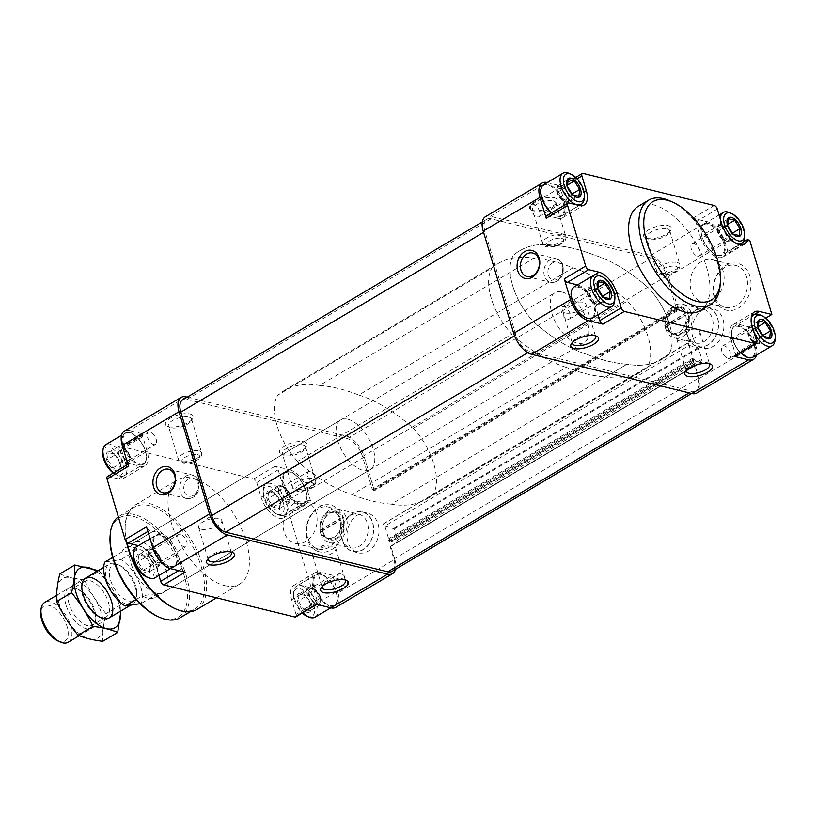 <?xml version="1.0" encoding="UTF-8"?>
<svg xmlns="http://www.w3.org/2000/svg" width="816" height="816" viewBox="0 0 816 816"><rect width="100%" height="100%" fill="white"/><g stroke="black" fill="none" stroke-linecap="round" stroke-linejoin="round"><path stroke-width="0.61" stroke-dasharray="4.08 3.06" d="M384.866 526.065A1.448 0.734 -120.7 0 1 383.704 524.861A1.448 0.734 -120.7 0 1 383.744 523.546A1.448 0.734 -120.7 0 1 384.101 523.505L389.66 542.161L388.702 540.886A1.448 0.734 -120.7 0 1 388.324 538.897A1.448 0.734 -120.7 0 1 388.681 538.866A1.448 0.734 -120.7 0 1 389.426 539.386L391.578 541.926L396.209 543.058L397.739 539.876L394.454 528.88L384.866 526.065L689.051 345.443L693.845 361.539L389.66 542.161M696.813 393.016A20.216 10.231 -120.7 0 0 698.955 378.675L694.987 365.384L390.813 546.006L394.771 559.297L338.008 592.997A20.216 10.231 -120.7 0 1 335.855 607.339M394.771 559.297A20.216 10.231 -120.7 0 1 395.505 569.303M124.399 431.083A20.216 10.231 -120.7 0 1 129.387 430.573L143.993 434.143L122.573 446.862L253.684 478.941A3.468 1.754 -120.7 0 1 256.744 482.531L261.12 497.23A20.216 10.231 -120.7 0 0 283.917 517.67A20.216 10.231 -120.7 0 0 286.855 513.131L289.15 513.692L311.284 587.948L298.819 584.899A20.216 10.231 -120.7 0 0 293.831 585.409A20.216 10.231 -120.7 0 0 291.679 599.75L296.065 614.448A3.468 1.754 -120.7 0 1 295.698 616.906M190.036 413.977A14.443 5.539 -16.6 0 1 192.576 418.792A14.443 5.539 -16.6 0 1 180.907 425.646A14.443 5.539 -16.6 0 1 167.392 426.299A14.443 5.539 -16.6 0 1 171.258 417.68A14.443 5.539 -16.6 0 1 190.036 413.977M304.042 441.874A14.443 5.539 -16.6 0 1 306.581 446.689A14.443 5.539 -16.6 0 1 294.923 453.543A14.443 5.539 -16.6 0 1 281.398 454.196A14.443 5.539 -16.6 0 1 285.263 445.577A14.443 5.539 -16.6 0 1 304.042 441.874M187.241 397.127L346.484 436.091L289.721 469.802L275.114 466.222A3.468 1.754 -120.7 0 1 278.164 469.812L282.54 484.51L261.12 497.23M289.721 469.802A20.216 10.231 -120.7 0 1 307.52 490.742L310.57 500.973L289.15 513.692M346.484 436.091A20.216 10.231 -120.7 0 1 364.293 457.042L374.35 490.783L372.259 489.325L362.508 456.603A17.33 8.772 -120.7 0 0 347.249 438.651L186.915 399.422A17.33 8.772 -120.7 0 0 182.641 399.86M692.774 337.212A20.359 15.728 103.7 0 1 696.344 316.098A20.359 15.728 103.7 0 1 712.715 308.468A20.359 15.728 103.7 0 1 723.16 331.99A20.359 15.728 103.7 0 1 703.035 348.024A20.359 15.728 103.7 0 1 692.774 337.212M347.891 541.997A20.359 15.728 103.7 0 1 351.461 520.883A20.359 15.728 103.7 0 1 367.832 513.254A20.359 15.728 103.7 0 1 378.267 536.775A20.359 15.728 103.7 0 1 358.153 552.809A20.359 15.728 103.7 0 1 347.891 541.997M714.235 297.391A24.062 18.595 103.7 0 1 735.502 263.058A24.062 18.595 103.7 0 1 746.497 299.941A24.062 18.595 103.7 0 1 714.235 297.391M307.224 539.06A24.062 18.595 103.7 0 1 328.491 504.727A24.062 18.595 103.7 0 1 339.497 541.61A24.062 18.595 103.7 0 1 307.224 539.06M698.955 378.675L755.718 344.974L750.424 327.206L765.704 318.128M338.008 592.997L332.714 575.229L311.284 587.948M485.347 216.76A20.216 10.231 -120.7 0 1 490.334 216.25L650.668 255.479A20.216 10.231 -120.7 0 1 668.467 276.42L678.535 310.172L374.35 490.783M700.261 236.487A20.216 10.231 -120.7 0 0 723.058 256.918A20.216 10.231 -120.7 0 0 725.985 252.379L728.29 252.94L725.24 242.719A20.216 10.231 -120.7 0 0 707.431 221.768L692.825 218.198A3.468 1.754 -120.7 0 1 695.875 221.789L700.261 236.487L721.681 223.768M728.29 252.94L749.71 240.22M688.286 342.893L689.051 345.443A1.448 0.734 -120.7 0 1 687.888 344.25A1.448 0.734 -120.7 0 1 687.929 342.924A1.448 0.734 -120.7 0 1 688.286 342.893L384.101 523.505M224.716 585.613A60.659 30.692 59.3 0 0 239.68 584.083A60.659 30.692 59.3 0 0 235.1 516.253A60.659 30.692 59.3 0 0 177.745 479.767A60.659 30.692 59.3 0 0 175.94 535.276A60.659 30.692 59.3 0 0 224.716 585.613M158.926 575.443L156.295 566.62A20.216 10.231 -120.7 0 0 138.496 545.669L138.394 545.649M107.416 476.513A3.468 1.754 -120.7 0 1 108.263 476.422L118.595 478.951A20.216 10.231 -120.7 0 0 123.583 478.441A20.216 10.231 -120.7 0 0 125.735 464.11L121.349 449.412A3.468 1.754 -120.7 0 1 121.717 446.954A3.468 1.754 -120.7 0 1 122.573 446.862M390.813 546.006L390.221 546.802L393.883 559.072A17.33 8.772 -120.7 0 1 392.037 571.363M185.15 572.189A3.468 1.754 -120.7 0 1 182.101 568.599L177.715 553.901L156.295 566.62M146.523 526.84A3.468 1.754 -120.7 0 0 149.583 530.431L159.916 532.95A20.216 10.231 -120.7 0 1 177.715 553.901M169.82 566.192A17.473 8.843 59.3 0 0 172.237 545.272A17.473 8.843 59.3 0 0 153.571 540.702A17.473 8.843 59.3 0 0 169.82 566.192M128.469 466.252A3.468 1.754 -120.7 0 1 128.836 463.794A3.468 1.754 -120.7 0 1 129.693 463.702L140.026 466.232L118.595 478.951M143.993 434.143A3.468 1.754 -120.7 0 0 143.147 434.234A3.468 1.754 -120.7 0 0 142.78 436.693L147.155 451.391A20.216 10.231 -120.7 0 1 145.013 465.722A20.216 10.231 -120.7 0 1 140.026 466.232M139.332 463.937A17.473 8.843 59.3 0 0 141.749 443.017A17.473 8.843 59.3 0 0 123.083 438.447A17.473 8.843 59.3 0 0 139.332 463.937M282.54 484.51A20.216 10.231 -120.7 0 0 305.337 504.951A20.216 10.231 -120.7 0 0 308.275 500.412L286.855 513.131M308.275 500.412L310.57 500.973M299.666 503.156A17.473 8.843 59.3 0 0 302.083 482.246A17.473 8.843 59.3 0 0 283.417 477.676A17.473 8.843 59.3 0 0 299.666 503.156M330.143 605.411A17.473 8.843 59.3 0 0 332.561 584.501A17.473 8.843 59.3 0 0 313.895 579.931A17.473 8.843 59.3 0 0 330.143 605.411M332.714 575.229L320.239 572.179A20.216 10.231 -120.7 0 0 315.251 572.689A20.216 10.231 -120.7 0 0 313.099 587.03L317.485 601.729A3.468 1.754 -120.7 0 1 317.118 604.187A3.468 1.754 -120.7 0 1 316.261 604.268M694.987 365.384L694.406 366.19L698.068 378.461A17.33 8.772 -120.7 0 1 696.221 390.742A17.33 8.772 -120.7 0 1 691.948 391.18L529.839 351.523A15.881 8.038 -120.7 0 1 515.855 335.06L484.99 231.53A17.33 8.772 -120.7 0 1 486.826 219.239A17.33 8.772 -120.7 0 1 491.099 218.8L651.433 258.029A17.33 8.772 -120.7 0 1 666.692 275.992L676.444 308.713L372.259 489.325M678.535 310.172L676.444 308.713M689.051 345.443L698.129 347.667L701.923 359.254L397.739 539.876M701.923 359.254L700.393 362.437L396.209 543.058M700.393 362.437L695.762 361.304L391.578 541.926M695.762 361.304L693.61 358.775L389.426 539.386M693.845 361.539L692.886 360.274A1.448 0.734 -120.7 0 1 692.509 358.285A1.448 0.734 -120.7 0 1 692.866 358.244A1.448 0.734 -120.7 0 1 693.61 358.775M755.718 344.974A20.216 10.231 -120.7 0 1 756.432 355.093M554.197 197.747A14.443 5.539 -16.6 0 1 556.736 202.562A14.443 5.539 -16.6 0 1 545.068 209.416A14.443 5.539 -16.6 0 1 531.553 210.069A14.443 5.539 -16.6 0 1 535.418 201.45A14.443 5.539 -16.6 0 1 554.197 197.747M668.212 225.644A14.443 5.539 -16.6 0 1 670.742 230.449A14.443 5.539 -16.6 0 1 659.083 237.313A14.443 5.539 -16.6 0 1 645.568 237.956A14.443 5.539 -16.6 0 1 649.424 229.347A14.443 5.539 -16.6 0 1 668.212 225.644M547.189 182.56L561.714 186.119L583.134 173.4M638.296 206.305A60.659 30.692 -120.7 0 1 653.259 204.775A60.659 30.692 -120.7 0 1 702.035 255.112A60.659 30.692 -120.7 0 1 700.24 310.61M598.067 314.701L595.435 305.867L614.581 294.494M577.524 284.896L577.626 284.927A20.216 10.231 -120.7 0 1 595.435 305.867M585.949 317.618A17.473 8.843 59.3 0 0 587.53 318.158A17.473 8.843 59.3 0 0 594.323 307.887A17.473 8.843 59.3 0 0 582.134 288.966A17.473 8.843 59.3 0 0 571.261 292.893M546.547 215.761A3.468 1.754 -120.7 0 1 547.403 215.679L557.736 218.198L579.156 205.479M561.714 186.119A3.468 1.754 -120.7 0 0 560.857 186.201A3.468 1.754 -120.7 0 0 560.49 188.659L564.876 203.357A20.216 10.231 -120.7 0 1 562.724 217.699A20.216 10.231 -120.7 0 1 557.736 218.198M551.453 212.854A17.473 8.843 59.3 0 0 557.053 215.903A17.473 8.843 59.3 0 0 563.836 205.632A17.473 8.843 59.3 0 0 551.657 186.711A17.473 8.843 59.3 0 0 540.773 190.638M725.985 252.379L743.09 242.23M717.376 255.133A17.473 8.843 59.3 0 0 719.794 234.212A17.473 8.843 59.3 0 0 701.128 229.653A17.473 8.843 59.3 0 0 717.376 255.133M746.273 356.847A17.473 8.843 59.3 0 0 747.864 357.388A17.473 8.843 59.3 0 0 752.107 339.701A17.473 8.843 59.3 0 0 733.227 327.808A17.473 8.843 59.3 0 0 740.53 352.767M750.424 327.206L737.96 324.156L754.474 314.344M734.839 356.153A3.468 1.754 -120.7 0 0 735.206 353.695L730.82 338.997A20.216 10.231 -120.7 0 1 732.962 324.666A20.216 10.231 -120.7 0 1 737.96 324.156M157.865 616.519A57.773 29.233 59.3 0 0 163.975 618.671A57.773 29.233 59.3 0 0 186.344 584.348A57.773 29.233 59.3 0 0 145.544 521.801A57.773 29.233 59.3 0 0 110.099 536.071M156.346 593.11A28.886 14.617 59.3 0 0 163.475 592.375A28.886 14.617 59.3 0 0 161.293 560.082A28.886 14.617 59.3 0 0 133.987 542.701A28.886 14.617 59.3 0 0 133.13 569.14A28.886 14.617 59.3 0 0 156.346 593.11M180.03 617.824A59.211 29.968 59.3 0 0 175.562 551.606A59.211 29.968 59.3 0 0 119.564 515.987A59.211 29.968 59.3 0 0 118.33 516.814M174.165 608.206A59.211 29.968 59.3 0 0 180.418 610.409A59.211 29.968 59.3 0 0 195.024 608.92A59.211 29.968 59.3 0 0 190.556 542.701A59.211 29.968 59.3 0 0 134.569 507.093A59.211 29.968 59.3 0 0 125.195 525.749A59.211 29.968 59.3 0 0 126.49 541.997M196.84 609.521A60.659 30.692 59.3 0 0 192.26 541.691A60.659 30.692 59.3 0 0 134.895 505.206A60.659 30.692 59.3 0 0 125.307 524.321A60.659 30.692 59.3 0 0 126.939 542.456M720.11 285.396A60.659 30.692 59.3 0 0 669.956 200.92M276.491 510A10.832 5.477 59.3 0 0 279.347 499.514A10.832 5.477 59.3 0 0 267.811 491.293A10.832 5.477 59.3 0 0 267.913 501.32A10.832 5.477 59.3 0 0 276.491 510M274.788 493.292L268.617 491.783L267.811 498.698L273.187 507.113L279.358 508.623L280.153 501.718L274.788 493.292L285.141 487.142L290.516 495.567L280.153 501.718M277.787 514.345A15.739 7.966 59.3 0 0 283.876 504.992A15.739 7.966 59.3 0 0 272.768 487.948A15.739 7.966 59.3 0 0 263.099 491.834A15.739 7.966 59.3 0 0 276.124 513.764A15.739 7.966 59.3 0 0 277.787 514.345M280.112 515.375A18.054 9.139 59.3 0 0 284.56 514.916A18.054 9.139 59.3 0 0 283.203 494.731A18.054 9.139 59.3 0 0 266.128 483.878A18.054 9.139 59.3 0 0 263.272 489.559A18.054 9.139 59.3 0 0 278.205 514.702A18.054 9.139 59.3 0 0 280.112 515.375M116.158 470.771A10.832 5.477 59.3 0 0 119.014 460.285A10.832 5.477 59.3 0 0 107.488 452.064A10.832 5.477 59.3 0 0 107.59 462.091A10.832 5.477 59.3 0 0 116.158 470.771M114.454 454.063L108.283 452.554L107.488 459.469L112.853 467.894L119.024 469.404L119.83 462.488L114.454 454.063L124.817 447.913L130.183 456.338L119.83 462.488M113.271 473.035A15.739 7.966 59.3 0 0 115.79 474.535A15.739 7.966 59.3 0 0 117.453 475.116A15.739 7.966 59.3 0 0 123.553 465.763A15.739 7.966 59.3 0 0 112.435 448.718A15.739 7.966 59.3 0 0 102.775 452.615M113.72 472.77A18.054 9.139 59.3 0 0 117.871 475.473A18.054 9.139 59.3 0 0 119.779 476.146A18.054 9.139 59.3 0 0 124.236 475.687A18.054 9.139 59.3 0 0 122.869 455.501A18.054 9.139 59.3 0 0 105.805 444.649M146.645 573.026A10.832 5.477 59.3 0 0 149.501 562.54A10.832 5.477 59.3 0 0 137.975 554.319A10.832 5.477 59.3 0 0 138.077 564.346A10.832 5.477 59.3 0 0 146.645 573.026M144.942 556.318L138.771 554.809L137.965 561.724L143.341 570.149L149.512 571.659L150.307 564.743L144.942 556.318L155.295 550.168L160.67 558.593L150.307 564.743M146.278 576.79A15.739 7.966 59.3 0 0 147.941 577.371A15.739 7.966 59.3 0 0 154.04 568.018A15.739 7.966 59.3 0 0 142.922 550.973A15.739 7.966 59.3 0 0 133.263 554.87M154.714 577.942A18.054 9.139 59.3 0 0 153.357 557.756A18.054 9.139 59.3 0 0 136.282 546.904M306.969 612.255A10.832 5.477 59.3 0 0 309.825 601.769A10.832 5.477 59.3 0 0 298.299 593.548A10.832 5.477 59.3 0 0 298.401 603.575A10.832 5.477 59.3 0 0 306.969 612.255M305.266 595.547L299.095 594.038L298.299 600.953L303.664 609.368L309.835 610.888L310.641 603.973L305.266 595.547L315.629 589.397L320.994 597.822L310.641 603.973M306.602 616.019A15.739 7.966 59.3 0 0 308.264 616.6A15.739 7.966 59.3 0 0 314.364 607.247A15.739 7.966 59.3 0 0 303.246 590.203A15.739 7.966 59.3 0 0 293.587 594.099A15.739 7.966 59.3 0 0 302.257 613.01M315.047 617.171A18.054 9.139 59.3 0 0 313.681 596.986A18.054 9.139 59.3 0 0 296.616 586.133A18.054 9.139 59.3 0 0 293.76 591.814A18.054 9.139 59.3 0 0 302.828 612.663M290.516 495.567L289.711 502.483L283.54 500.973L273.187 507.113M289.711 502.483L279.358 508.623M283.54 500.973L278.174 492.548L267.811 498.698M278.174 492.548L278.97 485.632L268.617 491.783M278.97 485.632L285.141 487.142M287.824 491.354A8.67 4.386 59.3 0 0 282.968 486.703A8.67 4.386 59.3 0 0 282.05 486.387A8.67 4.386 59.3 0 0 278.572 489.09A8.67 4.386 59.3 0 0 280.857 496.76A8.67 4.386 59.3 0 0 286.63 501.728A8.67 4.386 59.3 0 0 290.108 499.025A8.67 4.386 59.3 0 0 290.139 498.77A8.67 4.386 59.3 0 0 287.824 491.354M310.315 471.23A7.099 3.59 59.3 0 0 308.56 471.413A7.099 3.59 59.3 0 0 308.356 477.911A7.099 3.59 59.3 0 0 314.058 483.806A7.099 3.59 59.3 0 0 315.812 483.623A7.099 3.59 59.3 0 0 316.027 477.125A7.099 3.59 59.3 0 0 310.315 471.23M287.375 499.647A7.099 3.59 59.3 0 0 289.129 499.474A7.099 3.59 59.3 0 0 290.251 497.23A7.099 3.59 59.3 0 0 284.376 487.346A7.099 3.59 59.3 0 0 281.877 487.254A7.099 3.59 59.3 0 0 281.663 493.762A7.099 3.59 59.3 0 0 287.375 499.647M130.183 456.338L129.387 463.253L123.216 461.744L112.853 467.894M129.387 463.253L119.024 469.404M123.216 461.744L117.841 453.319L107.488 459.469M117.841 453.319L118.646 446.403L108.283 452.554M118.646 446.403L124.817 447.913M127.5 452.125A8.67 4.386 59.3 0 0 122.645 447.474A8.67 4.386 59.3 0 0 121.727 447.158A8.67 4.386 59.3 0 0 118.238 449.861A8.67 4.386 59.3 0 0 120.533 457.531A8.67 4.386 59.3 0 0 126.296 462.499A8.67 4.386 59.3 0 0 129.785 459.796A8.67 4.386 59.3 0 0 129.805 459.541A8.67 4.386 59.3 0 0 127.5 452.125M160.67 558.593L159.865 565.508L153.694 563.999L143.341 570.149M159.865 565.508L149.512 571.659M153.694 563.999L148.328 555.574L137.965 561.724M148.328 555.574L149.124 548.658L138.771 554.809M149.124 548.658L155.295 550.168M157.988 554.38A8.67 4.386 59.3 0 0 153.122 549.729A8.67 4.386 59.3 0 0 152.215 549.413A8.67 4.386 59.3 0 0 148.726 552.116A8.67 4.386 59.3 0 0 151.011 559.786A8.67 4.386 59.3 0 0 156.784 564.754A8.67 4.386 59.3 0 0 160.273 562.051A8.67 4.386 59.3 0 0 160.293 561.806A8.67 4.386 59.3 0 0 157.988 554.38M320.994 597.822L320.198 604.738L314.027 603.228L303.664 609.368M320.198 604.738L309.835 610.888M314.027 603.228L308.652 594.803L298.299 600.953M308.652 594.803L309.458 587.887L299.095 594.038M309.458 587.887L315.629 589.397M318.311 593.609A8.67 4.386 59.3 0 0 313.456 588.958A8.67 4.386 59.3 0 0 312.538 588.642A8.67 4.386 59.3 0 0 309.05 591.345A8.67 4.386 59.3 0 0 311.345 599.015A8.67 4.386 59.3 0 0 317.108 603.983A8.67 4.386 59.3 0 0 320.596 601.28A8.67 4.386 59.3 0 0 320.617 601.025A8.67 4.386 59.3 0 0 318.311 593.609M149.991 432.001A7.099 3.59 59.3 0 0 148.237 432.184A7.099 3.59 59.3 0 0 148.022 438.682A7.099 3.59 59.3 0 0 153.734 444.577A7.099 3.59 59.3 0 0 155.489 444.394A7.099 3.59 59.3 0 0 155.693 437.896A7.099 3.59 59.3 0 0 149.991 432.001M127.051 460.418A7.099 3.59 59.3 0 0 128.795 460.244A7.099 3.59 59.3 0 0 129.928 458A7.099 3.59 59.3 0 0 124.052 448.117A7.099 3.59 59.3 0 0 121.553 448.035A7.099 3.59 59.3 0 0 121.339 454.532A7.099 3.59 59.3 0 0 127.051 460.418M180.469 534.266A7.099 3.59 59.3 0 0 178.724 534.439A7.099 3.59 59.3 0 0 178.51 540.937A7.099 3.59 59.3 0 0 184.222 546.832A7.099 3.59 59.3 0 0 185.966 546.649A7.099 3.59 59.3 0 0 186.181 540.151A7.099 3.59 59.3 0 0 180.469 534.266M157.529 562.673A7.099 3.59 59.3 0 0 159.283 562.499A7.099 3.59 59.3 0 0 160.405 560.255A7.099 3.59 59.3 0 0 154.53 550.372A7.099 3.59 59.3 0 0 152.031 550.29A7.099 3.59 59.3 0 0 151.817 556.787A7.099 3.59 59.3 0 0 157.529 562.673M340.802 573.485A7.099 3.59 59.3 0 0 339.048 573.668A7.099 3.59 59.3 0 0 338.834 580.166A7.099 3.59 59.3 0 0 344.546 586.061A7.099 3.59 59.3 0 0 346.3 585.878A7.099 3.59 59.3 0 0 346.504 579.38A7.099 3.59 59.3 0 0 340.802 573.485M317.863 601.902A7.099 3.59 59.3 0 0 319.607 601.729A7.099 3.59 59.3 0 0 320.739 599.485A7.099 3.59 59.3 0 0 314.864 589.601A7.099 3.59 59.3 0 0 312.355 589.519A7.099 3.59 59.3 0 0 312.151 596.017A7.099 3.59 59.3 0 0 317.863 601.902M720.365 219.361A18.054 9.139 59.3 0 0 737.236 243.943A18.054 9.139 59.3 0 0 737.378 243.974M744.549 237.793A18.054 9.139 59.3 0 0 729.616 212.66M584.225 198.563A18.054 9.139 59.3 0 0 569.293 173.431M614.703 300.829A18.054 9.139 59.3 0 0 599.78 275.686M775.027 340.048A18.054 9.139 59.3 0 0 760.104 314.915M751.179 318.526A18.054 9.139 59.3 0 0 754.484 333.785M728.851 241.73L722.68 240.22L717.305 231.795L718.111 224.879L724.282 226.389L729.647 234.814L728.851 241.73L739.204 235.579M722.68 240.22L733.033 234.07M717.305 231.795L727.668 225.644M718.111 224.879L728.464 218.729M724.282 226.389L727.474 224.492M729.647 234.814L732.238 233.274M726.964 230.602A8.67 4.386 59.3 0 0 721.191 225.634A8.67 4.386 59.3 0 0 717.703 228.337A8.67 4.386 59.3 0 0 717.682 228.582A8.67 4.386 59.3 0 0 719.998 236.008A8.67 4.386 59.3 0 0 724.853 240.649A8.67 4.386 59.3 0 0 725.761 240.975A8.67 4.386 59.3 0 0 729.249 238.272A8.67 4.386 59.3 0 0 726.964 230.602M697.507 256.122A7.099 3.59 59.3 0 0 699.261 255.949A7.099 3.59 59.3 0 0 698.72 248.003A7.099 3.59 59.3 0 0 692.009 243.739A7.099 3.59 59.3 0 0 691.795 250.237A7.099 3.59 59.3 0 0 697.507 256.122M724.19 240.281A7.099 3.59 59.3 0 0 725.944 240.098A7.099 3.59 59.3 0 0 725.404 232.162A7.099 3.59 59.3 0 0 718.692 227.888A7.099 3.59 59.3 0 0 717.57 230.122A7.099 3.59 59.3 0 0 723.445 240.016A7.099 3.59 59.3 0 0 724.19 240.281M568.528 202.501L562.357 200.991L559.664 196.778L556.981 192.566L557.777 185.65L563.948 187.16L566.641 191.372L569.323 195.585L568.528 202.501L578.881 196.35M562.357 200.991L572.71 194.84M556.981 192.566L567.334 186.415M557.777 185.65L568.14 179.5M563.948 187.16L567.14 185.263M569.323 195.585L571.914 194.045M566.641 191.372A8.67 4.386 59.3 0 0 560.867 186.405A8.67 4.386 59.3 0 0 557.379 189.108A8.67 4.386 59.3 0 0 557.359 189.353A8.67 4.386 59.3 0 0 559.664 196.778A8.67 4.386 59.3 0 0 564.519 201.419A8.67 4.386 59.3 0 0 565.437 201.746A8.67 4.386 59.3 0 0 568.925 199.043A8.67 4.386 59.3 0 0 566.641 191.372M599.005 304.756L592.834 303.246L587.469 294.821L588.265 287.905L594.436 289.415L599.811 297.84L599.005 304.756L609.368 298.605M592.834 303.246L603.197 297.095M587.469 294.821L597.822 288.67M588.265 287.905L598.618 281.755M594.436 289.415L597.628 287.518M599.811 297.84L602.392 296.3M597.118 293.627A8.67 4.386 59.3 0 0 591.345 288.66A8.67 4.386 59.3 0 0 587.867 291.363A8.67 4.386 59.3 0 0 587.836 291.608A8.67 4.386 59.3 0 0 590.152 299.033A8.67 4.386 59.3 0 0 595.007 303.674A8.67 4.386 59.3 0 0 595.925 304.001A8.67 4.386 59.3 0 0 599.403 301.298A8.67 4.386 59.3 0 0 597.118 293.627M759.339 343.985L753.168 342.475L750.475 338.263L747.793 334.05L748.588 327.134L754.759 328.644L757.452 332.857L760.135 337.069L759.339 343.985L769.692 337.834M753.168 342.475L763.521 336.325M747.793 334.05L758.146 327.899M748.588 327.134L758.951 320.984M754.759 328.644L757.952 326.747M760.135 337.069L762.725 335.529M757.452 332.857A8.67 4.386 59.3 0 0 751.679 327.889A8.67 4.386 59.3 0 0 748.19 330.592A8.67 4.386 59.3 0 0 748.17 330.837A8.67 4.386 59.3 0 0 750.475 338.263A8.67 4.386 59.3 0 0 755.33 342.904A8.67 4.386 59.3 0 0 756.248 343.23A8.67 4.386 59.3 0 0 759.737 340.527A8.67 4.386 59.3 0 0 757.452 332.857M537.173 216.893A7.099 3.59 59.3 0 0 538.927 216.719A7.099 3.59 59.3 0 0 538.397 208.774A7.099 3.59 59.3 0 0 531.675 204.51A7.099 3.59 59.3 0 0 531.471 211.007A7.099 3.59 59.3 0 0 537.173 216.893M563.866 201.052A7.099 3.59 59.3 0 0 565.621 200.869A7.099 3.59 59.3 0 0 565.08 192.933A7.099 3.59 59.3 0 0 558.368 188.659A7.099 3.59 59.3 0 0 557.246 190.893A7.099 3.59 59.3 0 0 563.111 200.787A7.099 3.59 59.3 0 0 563.866 201.052M567.661 319.148A7.099 3.59 59.3 0 0 569.415 318.974A7.099 3.59 59.3 0 0 568.874 311.029A7.099 3.59 59.3 0 0 562.163 306.765A7.099 3.59 59.3 0 0 561.949 313.262A7.099 3.59 59.3 0 0 567.661 319.148M594.344 303.307A7.099 3.59 59.3 0 0 596.098 303.124A7.099 3.59 59.3 0 0 595.568 295.188A7.099 3.59 59.3 0 0 588.846 290.914A7.099 3.59 59.3 0 0 587.724 293.148A7.099 3.59 59.3 0 0 593.599 303.042A7.099 3.59 59.3 0 0 594.344 303.307M727.984 358.377A7.099 3.59 59.3 0 0 729.739 358.204A7.099 3.59 59.3 0 0 729.208 350.258A7.099 3.59 59.3 0 0 722.486 345.994A7.099 3.59 59.3 0 0 722.282 352.492A7.099 3.59 59.3 0 0 727.984 358.377M754.678 342.536A7.099 3.59 59.3 0 0 756.432 342.353A7.099 3.59 59.3 0 0 755.891 334.417A7.099 3.59 59.3 0 0 749.18 330.143A7.099 3.59 59.3 0 0 748.058 332.377A7.099 3.59 59.3 0 0 753.923 342.271A7.099 3.59 59.3 0 0 754.678 342.536M302.93 444.985A12.097 4.641 -16.6 0 1 305.551 446.852A12.097 4.641 -16.6 0 1 305.051 449.014A12.097 4.641 -16.6 0 1 295.28 454.757A12.097 4.641 -16.6 0 1 283.958 455.297A12.097 4.641 -16.6 0 1 282.367 453.767A12.097 4.641 -16.6 0 1 289.374 447.035A12.097 4.641 -16.6 0 1 302.93 444.985M667.09 228.755A12.097 4.641 -16.6 0 1 669.712 230.622A12.097 4.641 -16.6 0 1 669.212 232.784A12.097 4.641 -16.6 0 1 659.44 238.527A12.097 4.641 -16.6 0 1 648.118 239.068A12.097 4.641 -16.6 0 1 646.527 237.538A12.097 4.641 -16.6 0 1 653.534 230.806A12.097 4.641 -16.6 0 1 667.09 228.755M553.075 200.858A12.097 4.641 -16.6 0 1 555.696 202.725A12.097 4.641 -16.6 0 1 555.206 204.887A12.097 4.641 -16.6 0 1 545.435 210.63A12.097 4.641 -16.6 0 1 534.113 211.171A12.097 4.641 -16.6 0 1 532.511 209.641A12.097 4.641 -16.6 0 1 539.519 202.909A12.097 4.641 -16.6 0 1 553.075 200.858M188.914 417.088A12.097 4.641 -16.6 0 1 191.536 418.955A12.097 4.641 -16.6 0 1 191.036 421.117A12.097 4.641 -16.6 0 1 181.274 426.86A12.097 4.641 -16.6 0 1 169.952 427.4A12.097 4.641 -16.6 0 1 168.351 425.87A12.097 4.641 -16.6 0 1 175.358 419.138A12.097 4.641 -16.6 0 1 188.914 417.088M315.231 557.093A12.097 4.641 163.4 0 0 328.787 555.043A12.097 4.641 163.4 0 0 335.794 548.311A12.097 4.641 163.4 0 0 331.306 546.169A12.097 4.641 163.4 0 0 315.19 550.973A12.097 4.641 163.4 0 0 312.61 555.227A12.097 4.641 163.4 0 0 315.231 557.093M344.882 579.85A12.097 4.641 163.4 0 0 343.862 579.217A12.097 4.641 163.4 0 0 332.54 579.758A12.097 4.641 163.4 0 0 322.769 585.5A12.097 4.641 163.4 0 0 322.269 586.582M679.391 340.864A12.097 4.641 163.4 0 0 692.947 338.813A12.097 4.641 163.4 0 0 699.955 332.081A12.097 4.641 163.4 0 0 695.467 329.939A12.097 4.641 163.4 0 0 679.361 334.744A12.097 4.641 163.4 0 0 676.77 338.997A12.097 4.641 163.4 0 0 679.391 340.864M709.043 363.62A12.097 4.641 163.4 0 0 708.023 362.977A12.097 4.641 163.4 0 0 696.711 363.528A12.097 4.641 163.4 0 0 686.939 369.271A12.097 4.641 163.4 0 0 686.44 370.352M565.386 312.967A12.097 4.641 163.4 0 0 578.932 310.916A12.097 4.641 163.4 0 0 585.949 304.184A12.097 4.641 163.4 0 0 581.451 302.042A12.097 4.641 163.4 0 0 565.345 306.847A12.097 4.641 163.4 0 0 562.765 311.1A12.097 4.641 163.4 0 0 565.386 312.967M595.027 335.723A12.097 4.641 163.4 0 0 594.017 335.09A12.097 4.641 163.4 0 0 582.695 335.631A12.097 4.641 163.4 0 0 572.924 341.374A12.097 4.641 163.4 0 0 572.424 342.455M201.215 529.196A12.097 4.641 163.4 0 0 214.771 527.146A12.097 4.641 163.4 0 0 221.779 520.414A12.097 4.641 163.4 0 0 217.291 518.272A12.097 4.641 163.4 0 0 201.185 523.076A12.097 4.641 163.4 0 0 198.594 527.33A12.097 4.641 163.4 0 0 201.215 529.196M230.867 551.953A12.097 4.641 163.4 0 0 229.857 551.32A12.097 4.641 163.4 0 0 218.535 551.861A12.097 4.641 163.4 0 0 208.763 557.603A12.097 4.641 163.4 0 0 208.264 558.685M284.121 531.869A21.593 16.677 103.7 0 1 287.905 509.48A21.593 16.677 103.7 0 1 305.266 501.391A21.593 16.677 103.7 0 1 316.333 526.33A21.593 16.677 103.7 0 1 295.004 543.334A21.593 16.677 103.7 0 1 284.121 531.869M307.53 537.601A21.593 16.677 103.7 0 1 311.324 515.212A21.593 16.677 103.7 0 1 328.675 507.124A21.593 16.677 103.7 0 1 339.752 532.063A21.593 16.677 103.7 0 1 318.413 549.066A21.593 16.677 103.7 0 1 307.53 537.601M691.121 290.2A21.593 16.677 103.7 0 1 694.906 267.811A21.593 16.677 103.7 0 1 712.266 259.723A21.593 16.677 103.7 0 1 723.343 284.662A21.593 16.677 103.7 0 1 702.005 301.665A21.593 16.677 103.7 0 1 691.121 290.2M714.541 295.933A21.593 16.677 103.7 0 1 718.325 273.544A21.593 16.677 103.7 0 1 735.685 265.455A21.593 16.677 103.7 0 1 746.752 290.394A21.593 16.677 103.7 0 1 725.424 307.397A21.593 16.677 103.7 0 1 714.541 295.933M341.761 538.611A17.33 13.393 103.7 0 1 348.412 516.763A17.33 13.393 103.7 0 1 358.734 514.151A17.33 13.393 103.7 0 1 367.618 534.164A17.33 13.393 103.7 0 1 350.503 547.822A17.33 13.393 103.7 0 1 342.547 540.733A17.33 13.393 103.7 0 1 341.761 538.611M320.749 533.47A17.33 13.393 103.7 0 1 323.779 515.498A17.33 13.393 103.7 0 1 337.712 509.011A17.33 13.393 103.7 0 1 346.606 529.023A17.33 13.393 103.7 0 1 329.48 542.671A17.33 13.393 103.7 0 1 320.749 533.47M342.689 540.6A20.165 15.575 103.7 0 1 350.431 515.182A20.165 15.575 103.7 0 1 371.749 520.526A20.165 15.575 103.7 0 1 364.987 548.168A20.165 15.575 103.7 0 1 343.607 543.068A20.165 15.575 103.7 0 1 342.689 540.6M342.547 540.692A20.359 15.728 103.7 0 1 346.117 519.578A20.359 15.728 103.7 0 1 362.488 511.948A20.359 15.728 103.7 0 1 372.932 535.459A20.359 15.728 103.7 0 1 352.808 551.504A20.359 15.728 103.7 0 1 342.547 540.692M686.644 333.836A17.33 13.393 103.7 0 1 693.294 311.987A17.33 13.393 103.7 0 1 703.616 309.366A17.33 13.393 103.7 0 1 712.511 329.378A17.33 13.393 103.7 0 1 695.385 343.036A17.33 13.393 103.7 0 1 687.429 335.947A17.33 13.393 103.7 0 1 686.644 333.836M665.632 328.685A17.33 13.393 103.7 0 1 668.671 310.712A17.33 13.393 103.7 0 1 682.604 304.225A17.33 13.393 103.7 0 1 691.489 324.238A17.33 13.393 103.7 0 1 674.363 337.895A17.33 13.393 103.7 0 1 665.632 328.685M687.572 335.825A20.165 15.575 103.7 0 1 695.314 310.396A20.165 15.575 103.7 0 1 716.632 315.741A20.165 15.575 103.7 0 1 709.869 343.383A20.165 15.575 103.7 0 1 688.49 338.283A20.165 15.575 103.7 0 1 687.572 335.825M687.429 335.906A20.359 15.728 103.7 0 1 690.999 314.792A20.359 15.728 103.7 0 1 707.37 307.163A20.359 15.728 103.7 0 1 717.815 330.684A20.359 15.728 103.7 0 1 697.69 346.718A20.359 15.728 103.7 0 1 687.429 335.906M322.891 532.195A14.443 11.159 103.7 0 1 335.651 511.591A14.443 11.159 103.7 0 1 342.251 533.725A14.443 11.159 103.7 0 1 322.891 532.195M322.983 531.736A13.658 10.557 103.7 0 1 325.38 517.568A13.658 10.557 103.7 0 1 336.365 512.448A13.658 10.557 103.7 0 1 343.363 528.227A13.658 10.557 103.7 0 1 329.868 538.988A13.658 10.557 103.7 0 1 322.983 531.736M320.688 531.869L320.331 531.787A13.658 10.557 103.7 0 1 320.086 531.032A13.658 10.557 103.7 0 1 319.872 530.247L320.229 530.339A13.658 10.557 103.7 0 1 323.075 516.61A13.658 10.557 103.7 0 1 333.815 511.826A13.658 10.557 103.7 0 1 340.456 518.333L340.099 518.242A13.658 10.557 103.7 0 1 340.547 519.772L340.904 519.863A13.658 10.557 103.7 0 1 338.069 533.582A13.658 10.557 103.7 0 1 327.318 538.366A13.658 10.557 103.7 0 1 320.688 531.869L340.833 520.2A13.087 10.108 103.7 0 1 334.376 536.765A13.087 10.108 103.7 0 1 321.473 531.706M320.229 530.339L340.456 518.333M321.014 530.165A13.087 10.108 103.7 0 1 327.471 513.611A13.087 10.108 103.7 0 1 340.374 518.67M319.872 530.247L340.099 518.242M320.331 531.787L340.547 519.772M667.774 327.42A14.443 11.159 103.7 0 1 680.534 306.806A14.443 11.159 103.7 0 1 687.133 328.95A14.443 11.159 103.7 0 1 667.774 327.42M667.865 326.951A13.658 10.557 103.7 0 1 670.262 312.793A13.658 10.557 103.7 0 1 681.248 307.673A13.658 10.557 103.7 0 1 688.245 323.452A13.658 10.557 103.7 0 1 674.75 334.213A13.658 10.557 103.7 0 1 667.865 326.951M665.57 327.083L665.213 327.002A13.658 10.557 103.7 0 1 664.969 326.247A13.658 10.557 103.7 0 1 664.754 325.462L665.111 325.553A13.658 10.557 103.7 0 1 667.957 311.824A13.658 10.557 103.7 0 1 678.698 307.051A13.658 10.557 103.7 0 1 685.338 313.548L684.981 313.456A13.658 10.557 103.7 0 1 685.44 314.996L685.787 315.078A13.658 10.557 103.7 0 1 682.951 328.807A13.658 10.557 103.7 0 1 672.2 333.581A13.658 10.557 103.7 0 1 665.57 327.083L685.715 315.425A13.087 10.108 103.7 0 1 679.259 331.979A13.087 10.108 103.7 0 1 666.356 326.92M665.111 325.553L685.338 313.548M665.897 325.38A13.087 10.108 103.7 0 1 672.353 308.825A13.087 10.108 103.7 0 1 685.256 313.885M664.754 325.462L684.981 313.456M665.213 327.002L685.44 314.996M347.82 419.23A28.886 14.617 -120.7 0 1 371.045 443.2A28.886 14.617 -120.7 0 1 370.189 469.639A28.886 14.617 -120.7 0 1 363.069 470.363A28.886 14.617 -120.7 0 1 339.844 446.393A28.886 14.617 -120.7 0 1 340.7 419.965A28.886 14.617 -120.7 0 1 347.82 419.23M413.263 428.227A49.103 24.847 -120.7 0 1 433.021 494.496A164.638 83.314 -120.7 0 1 426.87 498.933A164.638 83.314 -120.7 0 1 391.303 504.145L626.943 364.232A265.73 134.467 -120.7 0 1 587.744 354.644A164.638 83.314 -120.7 0 1 533.266 321.453A49.103 24.847 -120.7 0 1 513.509 255.184A164.638 83.314 -120.7 0 1 519.649 250.747A164.638 83.314 -120.7 0 1 555.217 245.534A265.73 134.467 -120.7 0 1 594.415 255.122A164.638 83.314 -120.7 0 1 648.893 288.313A49.103 24.847 -120.7 0 1 668.651 354.583A164.638 83.314 -120.7 0 1 662.51 359.02A164.638 83.314 -120.7 0 1 626.943 364.232A265.73 134.467 -120.7 0 1 587.744 354.644A164.638 83.314 -120.7 0 1 533.266 321.453A49.103 24.847 -120.7 0 1 513.509 255.184A164.638 83.314 -120.7 0 1 519.649 250.747A164.638 83.314 -120.7 0 1 555.217 245.534A265.73 134.467 -120.7 0 1 594.415 255.122A164.638 83.314 -120.7 0 1 648.893 288.313A49.103 24.847 -120.7 0 1 668.651 354.583A164.638 83.314 -120.7 0 1 662.51 359.02A164.638 83.314 -120.7 0 1 626.943 364.232L605.513 376.951A265.73 134.467 -120.7 0 1 566.324 367.363L352.114 494.557A164.638 83.314 -120.7 0 1 297.626 461.366L511.846 334.172A49.103 24.847 -120.7 0 1 492.089 267.903L277.868 395.097A164.638 83.314 -120.7 0 1 284.019 390.66A164.638 83.314 -120.7 0 1 319.586 385.448L533.797 258.254A265.73 134.467 -120.7 0 1 572.995 267.842L358.775 395.036A164.638 83.314 -120.7 0 1 413.263 428.227L627.473 301.033A49.103 24.847 -120.7 0 1 647.231 367.302A164.638 83.314 -120.7 0 1 641.08 371.739A164.638 83.314 -120.7 0 1 605.513 376.951M433.021 494.496L647.231 367.302M391.303 504.145A265.73 134.467 -120.7 0 1 352.114 494.557M297.626 461.366A49.103 24.847 -120.7 0 1 277.868 395.097M319.586 385.448A265.73 134.467 -120.7 0 1 358.775 395.036M140.015 603.677L141.229 603.483A28.886 14.617 59.3 0 0 120.87 559.592L104.825 562.122M128.418 600.902A20.451 10.353 59.3 0 0 136.7 593.946A20.451 10.353 59.3 0 0 119.789 565.468A20.451 10.353 59.3 0 0 110.007 578.228A20.451 10.353 59.3 0 0 128.418 600.902M562.04 292.036A28.886 14.617 -120.7 0 1 585.266 316.006A28.886 14.617 -120.7 0 1 584.409 342.445A28.886 14.617 -120.7 0 1 571.812 340.823A28.886 14.617 -120.7 0 1 552.544 315.404A28.886 14.617 -120.7 0 1 554.911 292.771A28.886 14.617 -120.7 0 1 562.04 292.036M158.365 593.314A28.886 14.617 -120.7 0 1 154.907 597.465A28.886 14.617 -120.7 0 1 142.31 595.843L158.365 593.314L141.229 603.483M120.87 559.592L138.006 549.413L121.961 551.953A28.886 14.617 -120.7 0 1 125.409 547.791A28.886 14.617 -120.7 0 1 138.006 549.413M112.7 557.45L121.961 551.953M136.078 599.546L142.31 595.843M566.324 367.363A164.638 83.314 -120.7 0 1 511.846 334.172M492.089 267.903A164.638 83.314 -120.7 0 1 498.229 263.466A164.638 83.314 -120.7 0 1 533.797 258.254M572.995 267.842A164.638 83.314 -120.7 0 1 627.473 301.033M57.712 640.846A20.451 10.353 59.3 0 0 59.874 641.611A20.451 10.353 59.3 0 0 67.789 629.452A20.451 10.353 59.3 0 0 53.346 607.318A20.451 10.353 59.3 0 0 40.8 612.367M68.248 642.202A23.103 11.689 59.3 0 0 66.504 616.366A23.103 11.689 59.3 0 0 44.645 602.473M127.153 604.421A23.103 11.689 59.3 0 0 132.855 603.84A23.103 11.689 59.3 0 0 136.507 596.567A23.103 11.689 59.3 0 0 117.402 564.386A23.103 11.689 59.3 0 0 109.252 564.111A23.103 11.689 59.3 0 0 108.569 585.245A23.103 11.689 59.3 0 0 127.153 604.421M96.676 571.577A34.517 17.462 -120.7 0 1 120.268 611.317M120.901 610.939L120.911 604.758C115.148 592.691 107.987 581.461 99.419 571.057L84.476 579.941C90.229 591.998 97.39 603.238 105.958 613.632C103.489 623.689 102.428 632.9 102.765 641.294M59.792 573.893C66.514 576.718 74.735 578.728 84.476 579.941M120.911 604.758L105.958 613.632M65.933 604.758A23.103 11.689 -120.7 0 1 76.531 588.652A23.103 11.689 -120.7 0 1 95.635 620.833A23.103 11.689 -120.7 0 1 82.691 627.269A23.103 11.689 -120.7 0 1 65.933 604.758M58.895 603.034A34.517 17.462 -120.7 0 1 82.936 584.389A34.517 17.462 -120.7 0 1 98.716 637.306A34.517 17.462 -120.7 0 1 58.895 603.034M82.773 595.966A20.757 10.506 -120.7 0 1 81.692 587.795A20.757 10.506 -120.7 0 1 84.976 581.247A20.757 10.506 -120.7 0 1 104.611 593.742A20.757 10.506 -120.7 0 1 106.182 616.957A20.757 10.506 -120.7 0 1 98.858 616.702A20.757 10.506 -120.7 0 1 82.773 595.966M69.115 604.075A20.757 10.506 -120.7 0 1 71.318 589.356A20.757 10.506 -120.7 0 1 78.632 589.611A20.757 10.506 -120.7 0 1 95.809 618.518A20.757 10.506 -120.7 0 1 92.524 625.066A20.757 10.506 -120.7 0 1 69.115 604.075M186.16 396.862L129.387 430.573M275.114 466.222L253.684 478.941M364.293 457.042L307.52 490.742M668.467 276.42L725.24 242.719M182.101 568.599L178.704 570.608M159.916 532.95L138.496 545.669M149.583 530.431L147.9 531.43M129.693 463.702L108.263 476.422M147.155 451.391L125.735 464.11M142.78 436.693L121.349 449.412M278.164 469.812L256.744 482.531M317.485 601.729L296.065 614.448M313.099 587.03L291.679 599.75M320.239 572.179L298.819 584.899M698.068 378.461L393.883 559.072M691.948 391.18L689.122 392.863M529.839 351.523L527.799 352.726M515.855 335.06L514.539 335.835M484.99 231.53L483.582 232.356M491.099 218.8L186.915 399.422M651.433 258.029L347.249 438.651M666.692 275.992L362.508 456.603M676.954 309.305L372.769 489.926M678.025 309.57L373.84 490.181M698.129 347.667L393.955 528.289M698.639 348.269L394.454 528.88M692.886 360.274L388.702 540.886M693.631 361.151L389.456 541.773M694.783 365.813L390.609 546.424M694.61 365.762L390.425 546.383M694.406 366.19L390.221 546.802M490.334 216.25L547.108 182.539M692.825 218.198L714.245 205.479M650.668 255.479L707.431 221.768M577.626 284.927L594.15 275.114M547.403 215.679L568.823 202.96M564.876 203.357L584.052 191.974M560.49 188.659L577.116 178.786M695.875 221.789L717.295 209.069M735.206 353.695L756.626 340.976M730.82 338.997L752.24 326.278M299.39 503.921A18.054 9.139 59.3 0 0 303.838 503.472A18.054 9.139 59.3 0 0 302.481 483.286A18.054 9.139 59.3 0 0 285.406 472.423A18.054 9.139 59.3 0 0 284.876 488.947A18.054 9.139 59.3 0 0 299.39 503.921M139.057 464.702A18.054 9.139 59.3 0 0 143.514 464.243A18.054 9.139 59.3 0 0 142.147 444.057A18.054 9.139 59.3 0 0 125.083 433.194A18.054 9.139 59.3 0 0 124.542 449.718A18.054 9.139 59.3 0 0 139.057 464.702M169.544 566.957A18.054 9.139 59.3 0 0 174.002 566.498A18.054 9.139 59.3 0 0 172.635 546.312A18.054 9.139 59.3 0 0 155.56 535.449A18.054 9.139 59.3 0 0 155.03 551.973A18.054 9.139 59.3 0 0 169.544 566.957M329.868 606.186A18.054 9.139 59.3 0 0 334.325 605.727A18.054 9.139 59.3 0 0 332.959 585.541A18.054 9.139 59.3 0 0 315.894 574.678A18.054 9.139 59.3 0 0 315.353 591.202A18.054 9.139 59.3 0 0 329.868 606.186M717.958 255.388A18.054 9.139 59.3 0 0 722.415 254.929A18.054 9.139 59.3 0 0 721.048 234.743A18.054 9.139 59.3 0 0 703.984 223.89A18.054 9.139 59.3 0 0 703.443 240.404A18.054 9.139 59.3 0 0 717.958 255.388M551.575 212.782A18.054 9.139 59.3 0 0 557.634 216.158A18.054 9.139 59.3 0 0 562.081 215.699A18.054 9.139 59.3 0 0 560.725 195.514A18.054 9.139 59.3 0 0 543.65 184.661M592.569 317.965A18.054 9.139 59.3 0 0 591.212 297.769A18.054 9.139 59.3 0 0 574.138 286.916M752.893 357.184A18.054 9.139 59.3 0 0 751.536 336.998A18.054 9.139 59.3 0 0 734.461 326.145A18.054 9.139 59.3 0 0 740.683 352.685M311.6 482.521A9.211 3.529 -16.6 0 1 306.275 489.814A9.211 3.529 -16.6 0 1 296.432 487.407A9.211 3.529 -16.6 0 1 311.6 482.521M312.977 478.696A12.097 4.641 -16.6 0 1 315.598 480.563A12.097 4.641 -16.6 0 1 305.327 488.468A12.097 4.641 -16.6 0 1 292.414 487.478A12.097 4.641 -16.6 0 1 299.421 480.746A12.097 4.641 -16.6 0 1 312.977 478.696M675.76 266.291A9.211 3.529 -16.6 0 1 670.436 273.584A9.211 3.529 -16.6 0 1 660.593 271.177A9.211 3.529 -16.6 0 1 675.76 266.291M677.137 262.466A12.097 4.641 -16.6 0 1 679.759 264.333A12.097 4.641 -16.6 0 1 669.497 272.238A12.097 4.641 -16.6 0 1 656.574 271.249A12.097 4.641 -16.6 0 1 663.581 264.517A12.097 4.641 -16.6 0 1 677.137 262.466M561.745 238.394A9.211 3.529 -16.6 0 1 556.42 245.687A9.211 3.529 -16.6 0 1 546.587 243.28A9.211 3.529 -16.6 0 1 561.745 238.394M563.132 234.569A12.097 4.641 -16.6 0 1 565.753 236.436A12.097 4.641 -16.6 0 1 555.482 244.341A12.097 4.641 -16.6 0 1 542.569 243.352A12.097 4.641 -16.6 0 1 549.576 236.62A12.097 4.641 -16.6 0 1 563.132 234.569M197.584 454.624A9.211 3.529 -16.6 0 1 192.26 461.917A9.211 3.529 -16.6 0 1 182.427 459.51A9.211 3.529 -16.6 0 1 197.584 454.624M198.961 450.799A12.097 4.641 -16.6 0 1 201.583 452.676A12.097 4.641 -16.6 0 1 191.321 460.571A12.097 4.641 -16.6 0 1 178.398 459.581A12.097 4.641 -16.6 0 1 185.405 452.86A12.097 4.641 -16.6 0 1 198.961 450.799M188.567 479.033A9.211 7.109 -76.3 0 0 186.293 494.771A9.211 7.109 -76.3 0 0 198.125 487.744A9.211 7.109 -76.3 0 0 188.567 479.033M186.017 476.034A12.097 9.343 -76.3 0 0 179.693 488.386A12.097 9.343 -76.3 0 0 186.334 498.494A12.097 9.343 -76.3 0 0 198.288 488.968A12.097 9.343 -76.3 0 0 192.086 474.994A12.097 9.343 -76.3 0 0 186.017 476.034M552.728 262.803A9.211 7.109 -76.3 0 0 550.453 278.542A9.211 7.109 -76.3 0 0 562.285 271.514A9.211 7.109 -76.3 0 0 552.728 262.803M550.188 259.804A12.097 9.343 -76.3 0 0 543.854 272.156A12.097 9.343 -76.3 0 0 550.504 282.265A12.097 9.343 -76.3 0 0 562.448 272.738A12.097 9.343 -76.3 0 0 556.247 258.764A12.097 9.343 -76.3 0 0 550.188 259.804M128.836 463.794L127.898 464.345M145.013 465.722L123.583 478.441M143.147 434.234L121.717 446.954M305.337 504.951L283.917 517.67M315.251 572.689L293.831 585.409M696.221 390.742L691.631 393.475M486.826 219.239L482.297 221.932M687.929 342.924L383.744 523.546M692.509 358.285L388.324 538.897M694.926 365.792L390.752 546.414M694.467 365.782L390.283 546.394M562.724 217.699L584.144 204.979M560.857 186.201L575.719 177.378M723.058 256.918L744.478 244.198M732.962 324.666L754.392 311.947M190.373 611.684L195.024 608.92M119.564 515.987L134.569 507.093M125.195 525.749L125.307 524.321M216.526 597.832L239.68 584.083M134.895 505.206L177.745 479.767M276.124 513.764L278.205 514.702M263.099 491.834L263.272 489.559M284.56 514.916L303.838 503.472C314.874 498.168 295.341 465.283 285.406 472.423L266.128 483.878M115.79 474.535L117.871 475.473M124.236 475.687L143.514 464.243C154.54 458.939 135.017 426.054 125.083 433.194L121.543 435.295M170.462 568.599L174.002 566.498C185.028 561.194 165.505 528.309 155.56 535.449L150.073 538.713M293.587 594.099L293.76 591.814M330.786 607.828L334.325 605.727C345.352 600.423 325.829 567.538 315.894 574.678L296.616 586.133M289.129 499.474L315.812 483.623M281.877 487.254L308.56 471.413M284.376 487.346L282.968 486.703M290.251 497.23L290.139 498.77M128.795 460.244L155.489 444.394M121.553 448.035L148.237 432.184M124.052 448.117L122.645 447.474M129.928 458L129.805 459.541M159.283 562.499L185.966 546.649M152.031 550.29L178.724 534.439M154.53 550.372L153.122 549.729M160.405 560.255L160.293 561.806M319.607 601.729L346.3 585.878M312.355 589.519L339.048 573.668M314.864 589.601L313.456 588.958M320.739 599.485L320.617 601.025M739.582 244.739L722.415 254.929L717.672 255.439C713.051 254.072 708.839 250.298 705.044 244.137C699.934 234.498 699.577 227.746 703.984 223.89L719.049 214.945M579.258 205.51L562.081 215.699L557.338 216.209L551.351 212.915M740.449 352.818L735.532 346.392L731.452 334.693L731.513 331.214L732.686 327.889L734.461 326.145L751.577 315.976M699.261 255.949L725.944 240.098M692.009 243.739L718.692 227.888M723.445 240.016L724.853 240.649M717.57 230.122L717.682 228.582M538.927 216.719L565.621 200.869M531.675 204.51L558.368 188.659M563.111 200.787L564.519 201.419M557.246 190.893L557.359 189.353M569.415 318.974L596.098 303.124M562.163 306.765L588.846 290.914M593.599 303.042L595.007 303.674M587.724 293.148L587.836 291.608M729.739 358.204L756.432 342.353M722.486 345.994L749.18 330.143M753.923 342.271L755.33 342.904M748.058 332.377L748.17 330.837M305.551 446.852L315.598 480.563C316.598 485.183 312.436 488.6 303.134 490.824C297.269 491.977 293.689 490.855 292.414 487.478L282.367 453.767M305.051 449.014L306.581 446.689M283.958 455.297L281.398 454.196M669.712 230.622L679.759 264.333C680.758 268.954 676.607 272.371 667.294 274.594C661.429 275.747 657.849 274.625 656.574 271.249L646.527 237.538M669.212 232.784L670.742 230.449M648.118 239.068L645.568 237.956M555.696 202.725L565.753 236.436C566.743 241.057 562.591 244.484 553.289 246.707C547.414 247.85 543.844 246.728 542.569 243.352L532.511 209.641M555.206 204.887L556.736 202.562M534.113 211.171L531.553 210.069M191.536 418.955L201.583 452.676C202.582 457.286 198.431 460.714 189.128 462.937C183.253 464.08 179.683 462.968 178.398 459.581L168.351 425.87M191.036 421.117L192.576 418.792M169.952 427.4L167.392 426.299M331.306 546.169L322.361 545.588L315.19 550.973M312.61 555.227L322.279 587.663M335.794 548.311L345.464 580.747M322.769 585.5L321.239 587.826M343.862 579.217L346.423 580.319M695.467 329.939L686.521 329.358L679.361 334.744M676.77 338.997L686.44 371.433M699.955 332.081L709.624 364.517M686.939 369.271L685.399 371.596M708.023 362.977L710.583 364.089M581.451 302.042L572.506 301.461L565.345 306.847M562.765 311.1L572.434 343.536M585.949 304.184L595.619 336.62M572.924 341.374L571.394 343.699M594.017 335.09L596.578 336.192M217.291 518.272L208.345 517.691L201.185 523.076M198.594 527.33L208.264 559.766M221.779 520.414L231.448 552.85M208.763 557.603L207.233 559.929M229.857 551.32L232.407 552.422M162.843 492.752L186.334 498.494C193.055 498.841 197.258 495.71 198.931 489.11C199.645 478.431 197.401 477.666 192.086 474.994L168.596 469.251M527.003 276.512L550.504 282.265C557.216 282.611 561.418 279.48 563.091 272.87C563.805 262.201 561.561 261.436 556.247 258.764L532.756 253.021M295.004 543.334L318.413 549.066M305.266 501.391L328.675 507.124M702.005 301.665L725.424 307.397M712.266 259.723L735.685 265.455M329.48 542.671L350.503 547.822M337.712 509.011L358.734 514.151M342.547 540.733L343.607 543.068M348.412 516.763L350.431 515.182M352.808 551.504L358.153 552.809M362.488 511.948L367.832 513.254M674.363 337.895L695.385 343.036M682.604 304.225L703.616 309.366M687.429 335.947L688.49 338.283M693.294 311.987L695.314 310.396M697.69 346.718L703.035 348.024M707.37 307.163L712.715 308.468M327.318 538.366L329.868 538.988M333.815 511.826L336.365 512.448M672.2 333.581L674.75 334.213M678.698 307.051L681.248 307.673M163.475 592.375L370.189 469.639M133.987 542.701L340.7 419.965M426.87 498.933L641.08 371.739M284.019 390.66L498.229 263.466M154.907 597.465L584.409 342.445M125.409 547.791L554.911 292.771M79.203 635.695L109.12 617.936M130.642 605.156L132.855 603.84M56.6 595.374L85.517 578.197M103.683 567.416L109.252 564.111M119.789 565.468L117.402 564.386M136.7 593.946L136.507 596.567M98.858 616.702L100.97 617.661M81.692 587.795L81.865 585.48M84.976 581.247L71.318 589.356M106.182 616.957L92.524 625.066M78.632 589.611L76.531 588.652M95.809 618.518L95.635 620.833"/><path stroke-width="1.22" d="M574.311 181.009L568.14 179.5L567.334 186.415L572.71 194.84L578.881 196.35L579.676 189.434L574.311 181.009L567.14 185.263M576.718 197.299A10.832 5.477 59.3 0 0 578.218 184.334A10.832 5.477 59.3 0 0 566.651 181.509A10.832 5.477 59.3 0 0 576.718 197.299M604.789 283.264L598.618 281.755L597.822 288.67L603.197 297.095L609.368 298.605L610.164 291.689L604.789 283.264L597.628 287.518M607.206 299.564A10.832 5.477 59.3 0 0 608.705 286.6A10.832 5.477 59.3 0 0 597.128 283.764A10.832 5.477 59.3 0 0 607.206 299.564M765.122 322.493L758.951 320.984L758.146 327.899L763.521 336.325L769.692 337.834L770.488 330.919L765.122 322.493L757.952 326.747M767.53 338.783A10.832 5.477 59.3 0 0 769.029 325.819A10.832 5.477 59.3 0 0 757.462 322.993A10.832 5.477 59.3 0 0 767.53 338.783M734.635 220.238L728.464 218.729L727.668 225.644L733.033 234.07L739.204 235.579L740.01 228.664L734.635 220.238L727.474 224.492M737.052 236.528A10.832 5.477 59.3 0 0 738.541 223.564A10.832 5.477 59.3 0 0 726.974 220.738A10.832 5.477 59.3 0 0 737.052 236.528M395.505 569.303A20.216 10.231 -120.7 0 1 392.629 573.628L335.855 607.339A20.216 10.231 -120.7 0 1 330.868 607.849L316.261 604.268L294.841 616.988L163.73 584.909A3.468 1.754 -120.7 0 1 160.681 581.318L158.926 575.443M392.629 573.628A20.216 10.231 -120.7 0 1 387.641 574.138L227.307 534.908A20.216 10.231 -120.7 0 1 209.508 513.968L179.02 411.713A20.216 10.231 -120.7 0 1 181.172 397.372A20.216 10.231 -120.7 0 1 186.16 396.862L187.241 397.127M209.763 564.743A14.443 5.539 163.4 0 0 228.551 561.041A14.443 5.539 163.4 0 0 232.407 552.422A14.443 5.539 163.4 0 0 218.892 553.075A14.443 5.539 163.4 0 0 207.233 559.929A14.443 5.539 163.4 0 0 209.763 564.743M323.779 592.64A14.443 5.539 163.4 0 0 342.557 588.938A14.443 5.539 163.4 0 0 346.423 580.319A14.443 5.539 163.4 0 0 332.908 580.972A14.443 5.539 163.4 0 0 321.239 587.826A14.443 5.539 163.4 0 0 323.779 592.64M227.307 534.908L170.544 568.619L185.15 572.189L163.73 584.909M170.544 568.619A20.216 10.231 -120.7 0 1 152.735 547.669L146.523 526.84L125.103 539.56L107.049 478.972A3.468 1.754 -120.7 0 1 107.416 476.513L127.898 464.345M160.466 467.864A14.443 11.159 -76.3 0 0 156.907 492.538A14.443 11.159 -76.3 0 0 175.45 481.522A14.443 11.159 -76.3 0 0 160.466 467.864M179.02 411.713L122.257 445.414L128.469 466.252L107.049 478.972M122.257 445.414A20.216 10.231 -120.7 0 1 124.399 431.083L181.172 397.372M749.71 240.22L771.844 314.486L759.38 311.437A20.216 10.231 -120.7 0 0 754.392 311.947A20.216 10.231 -120.7 0 0 752.24 326.278L756.626 340.976A3.468 1.754 -120.7 0 1 756.259 343.434A3.468 1.754 -120.7 0 1 755.402 343.526L624.291 311.437A3.468 1.754 -120.7 0 1 621.231 307.846L616.855 293.148A20.216 10.231 -120.7 0 0 599.046 272.207L588.713 269.678A3.468 1.754 -120.7 0 1 585.664 266.087L567.599 205.499A3.468 1.754 -120.7 0 1 567.967 203.041A3.468 1.754 -120.7 0 1 568.823 202.96L579.156 205.479A20.216 10.231 -120.7 0 0 584.144 204.979A20.216 10.231 -120.7 0 0 586.296 190.638L581.91 175.94A3.468 1.754 -120.7 0 1 582.277 173.482A3.468 1.754 -120.7 0 1 583.134 173.4L714.245 205.479A3.468 1.754 -120.7 0 1 717.295 209.069L721.681 223.768A20.216 10.231 -120.7 0 0 744.478 244.198A20.216 10.231 -120.7 0 0 747.405 239.659L749.71 240.22M765.704 318.128L771.844 314.486M316.761 604.391L295.698 616.906A3.468 1.754 -120.7 0 1 294.841 616.988M138.394 545.649L128.163 543.15A3.468 1.754 -120.7 0 1 125.103 539.56M691.631 393.475L392.037 571.363A17.33 8.772 -120.7 0 1 387.763 571.802L225.655 532.134A15.881 8.038 -120.7 0 1 211.67 515.681L180.805 412.141A17.33 8.772 -120.7 0 1 182.641 399.86L482.297 221.932M756.432 355.093A20.216 10.231 -120.7 0 1 753.576 359.305L696.813 393.016A20.216 10.231 -120.7 0 1 691.815 393.526L531.491 354.297A20.216 10.231 -120.7 0 1 513.692 333.346L483.205 231.091A20.216 10.231 -120.7 0 1 485.347 216.76L542.12 183.049A20.216 10.231 -120.7 0 1 547.108 182.539L547.189 182.56M753.576 359.305A20.216 10.231 -120.7 0 1 748.588 359.815L733.982 356.245L755.402 343.526M573.934 348.514A14.443 5.539 163.4 0 0 592.712 344.811A14.443 5.539 163.4 0 0 596.578 336.192A14.443 5.539 163.4 0 0 583.063 336.845A14.443 5.539 163.4 0 0 571.394 343.699A14.443 5.539 163.4 0 0 573.934 348.514M687.939 376.411A14.443 5.539 163.4 0 0 706.717 372.708A14.443 5.539 163.4 0 0 710.583 364.089A14.443 5.539 163.4 0 0 697.068 364.742A14.443 5.539 163.4 0 0 685.399 371.596A14.443 5.539 163.4 0 0 687.939 376.411M598.067 314.701L599.811 320.566A3.468 1.754 -120.7 0 0 602.871 324.156L588.254 320.586A20.216 10.231 -120.7 0 1 570.455 299.645L564.244 278.807L585.664 266.087M524.627 251.634A14.443 11.159 -76.3 0 0 521.067 276.308A14.443 11.159 -76.3 0 0 539.621 265.292A14.443 11.159 -76.3 0 0 524.627 251.634M567.967 203.041L546.547 215.761A3.468 1.754 -120.7 0 0 546.179 218.219L539.968 197.38A20.216 10.231 -120.7 0 1 542.12 183.049M710.522 304.511L700.24 310.61A60.659 30.692 -120.7 0 1 685.267 312.14A60.659 30.692 -120.7 0 1 636.5 261.803A60.659 30.692 -120.7 0 1 638.296 206.305L648.577 200.195A60.659 30.692 59.3 0 0 646.782 255.704A60.659 30.692 59.3 0 0 695.558 306.041A60.659 30.692 59.3 0 0 710.522 304.511A60.659 30.692 59.3 0 0 720.11 285.396L720.365 281.979A57.191 28.937 59.3 0 0 673.078 202.337A57.191 28.937 59.3 0 0 645.721 238.027A57.191 28.937 59.3 0 0 697.211 301.441A57.191 28.937 59.3 0 0 720.365 281.979M577.524 284.896L567.293 282.397A3.468 1.754 -120.7 0 1 564.244 278.807M571.261 292.893A17.473 8.843 59.3 0 0 585.949 317.618M540.773 190.638A17.473 8.843 59.3 0 0 551.453 212.854M743.09 242.23L747.405 239.659M740.53 352.767A17.473 8.843 59.3 0 0 746.273 356.847M756.259 343.434L734.839 356.153A3.468 1.754 -120.7 0 1 733.982 356.245M118.33 516.814A59.211 29.968 59.3 0 0 110.201 534.653L110.099 536.071A57.773 29.233 59.3 0 0 157.865 616.519L159.171 617.11A59.211 29.968 59.3 0 0 165.424 619.313A59.211 29.968 59.3 0 0 180.03 617.824L190.373 611.684M110.201 534.653A59.211 29.968 59.3 0 0 159.171 617.11M126.49 541.997A59.211 29.968 59.3 0 0 174.165 608.206L175.46 608.797A60.659 30.692 59.3 0 0 181.866 611.051A60.659 30.692 59.3 0 0 196.84 609.521L216.526 597.832M126.939 542.456A60.659 30.692 59.3 0 0 175.46 608.797M673.078 202.337L669.956 200.92A60.659 30.692 59.3 0 0 648.577 200.195M121.543 435.295L105.805 444.649A18.054 9.139 59.3 0 0 102.949 450.33L102.775 452.615A15.739 7.966 59.3 0 0 113.271 473.035M102.949 450.33A18.054 9.139 59.3 0 0 113.72 472.77M150.073 538.713L136.282 546.904A18.054 9.139 59.3 0 0 133.426 552.585L133.263 554.87A15.739 7.966 59.3 0 0 146.278 576.79L148.359 577.728A18.054 9.139 59.3 0 0 150.266 578.401A18.054 9.139 59.3 0 0 154.714 577.942L170.462 568.599M133.426 552.585A18.054 9.139 59.3 0 0 148.359 577.728M302.257 613.01A15.739 7.966 59.3 0 0 306.602 616.019L308.683 616.957A18.054 9.139 59.3 0 0 310.59 617.63A18.054 9.139 59.3 0 0 315.047 617.171L330.786 607.828M302.828 612.663A18.054 9.139 59.3 0 0 308.683 616.957M737.378 243.974A18.054 9.139 59.3 0 0 741.693 243.484A18.054 9.139 59.3 0 0 744.549 237.793L744.712 235.518A15.739 7.966 59.3 0 0 731.697 213.598A15.739 7.966 59.3 0 0 724.169 223.421A15.739 7.966 59.3 0 0 738.347 240.873A15.739 7.966 59.3 0 0 744.712 235.518M731.697 213.598L729.616 212.66A18.054 9.139 59.3 0 0 723.262 212.435A18.054 9.139 59.3 0 0 720.365 219.361M571.373 174.369L569.293 173.431A18.054 9.139 59.3 0 0 562.928 173.216A18.054 9.139 59.3 0 0 562.397 189.73A18.054 9.139 59.3 0 0 576.912 204.714A18.054 9.139 59.3 0 0 581.369 204.255A18.054 9.139 59.3 0 0 584.225 198.563L584.389 196.289A15.739 7.966 59.3 0 0 571.373 174.369A15.739 7.966 59.3 0 0 563.846 184.192A15.739 7.966 59.3 0 0 578.014 201.654A15.739 7.966 59.3 0 0 584.389 196.289M601.851 276.624L599.78 275.686A18.054 9.139 59.3 0 0 593.416 275.471A18.054 9.139 59.3 0 0 592.875 291.985A18.054 9.139 59.3 0 0 607.4 306.969A18.054 9.139 59.3 0 0 611.847 306.51A18.054 9.139 59.3 0 0 614.703 300.829L614.876 298.544A15.739 7.966 59.3 0 0 601.851 276.624A15.739 7.966 59.3 0 0 594.323 286.447A15.739 7.966 59.3 0 0 608.501 303.909A15.739 7.966 59.3 0 0 614.876 298.544M754.484 333.785A18.054 9.139 59.3 0 0 767.723 346.198A18.054 9.139 59.3 0 0 772.181 345.739A18.054 9.139 59.3 0 0 775.027 340.048L775.2 337.773A15.739 7.966 59.3 0 0 762.185 315.853A15.739 7.966 59.3 0 0 754.657 325.676A15.739 7.966 59.3 0 0 768.825 343.138A15.739 7.966 59.3 0 0 775.2 337.773M762.185 315.853L760.104 314.915A18.054 9.139 59.3 0 0 753.739 314.701A18.054 9.139 59.3 0 0 751.179 318.526M732.238 233.274L740.01 228.664M571.914 194.045L579.676 189.434M602.392 296.3L610.164 291.689M762.725 335.529L770.488 330.919M322.269 586.582A12.097 4.641 163.4 0 0 322.279 587.663A12.097 4.641 163.4 0 0 324.901 589.529A12.097 4.641 163.4 0 0 338.456 587.479A12.097 4.641 163.4 0 0 345.464 580.747A12.097 4.641 163.4 0 0 344.882 579.85M686.44 370.352A12.097 4.641 163.4 0 0 686.44 371.433A12.097 4.641 163.4 0 0 689.061 373.3A12.097 4.641 163.4 0 0 702.617 371.249A12.097 4.641 163.4 0 0 709.624 364.517A12.097 4.641 163.4 0 0 709.043 363.62M572.424 342.455A12.097 4.641 163.4 0 0 572.434 343.536A12.097 4.641 163.4 0 0 575.056 345.403A12.097 4.641 163.4 0 0 588.601 343.352A12.097 4.641 163.4 0 0 595.619 336.62A12.097 4.641 163.4 0 0 595.027 335.723M208.264 558.685A12.097 4.641 163.4 0 0 208.264 559.766A12.097 4.641 163.4 0 0 210.885 561.632A12.097 4.641 163.4 0 0 224.441 559.582A12.097 4.641 163.4 0 0 231.448 552.85A12.097 4.641 163.4 0 0 230.867 551.953M162.527 470.291A12.097 9.343 -76.3 0 0 156.203 482.633A12.097 9.343 -76.3 0 0 162.843 492.752A12.097 9.343 -76.3 0 0 174.797 483.215A12.097 9.343 -76.3 0 0 168.596 469.251A12.097 9.343 -76.3 0 0 162.527 470.291M526.687 254.062A12.097 9.343 -76.3 0 0 520.363 266.404A12.097 9.343 -76.3 0 0 527.003 276.512A12.097 9.343 -76.3 0 0 538.958 266.985A12.097 9.343 -76.3 0 0 532.756 253.021A12.097 9.343 -76.3 0 0 526.687 254.062M112.7 557.45L104.825 562.122A28.886 14.617 59.3 0 0 125.174 606.023L140.015 603.677M125.174 606.023L136.078 599.546M56.6 595.374L44.645 602.473A23.103 11.689 59.3 0 0 40.994 609.746L40.8 612.367A20.451 10.353 59.3 0 0 57.712 640.846L60.098 641.927A23.103 11.689 59.3 0 0 62.546 642.784A23.103 11.689 59.3 0 0 68.248 642.202L79.203 635.695M40.994 609.746A23.103 11.689 59.3 0 0 60.098 641.927M120.268 611.317A34.517 17.462 -120.7 0 1 103.448 627.626A34.517 17.462 -120.7 0 1 76.031 592.855A34.517 17.462 -120.7 0 1 96.676 571.577M83.069 594.578A23.103 11.689 -120.7 0 1 81.865 585.48A23.103 11.689 -120.7 0 1 96.9 580.339A23.103 11.689 -120.7 0 1 112.679 606.92A23.103 11.689 -120.7 0 1 100.97 617.661A23.103 11.689 -120.7 0 1 83.069 594.578M98.297 570.619L74.735 565.019C75.072 573.403 74.011 582.624 71.543 592.681C80.101 603.075 87.271 614.305 93.024 626.372C102.551 627.535 110.782 629.544 117.708 632.41L120.901 610.939M93.024 626.372L78.081 635.246C69.513 624.852 62.353 613.622 56.59 601.555C56.253 593.171 57.324 583.95 59.792 573.893L74.735 565.019M117.708 632.41L102.765 641.294C93.238 640.132 85.007 638.122 78.081 635.246M71.543 592.681L56.59 601.555M387.641 574.138L330.868 607.849M209.508 513.968L152.735 547.669M178.704 570.608L160.681 581.318M147.9 531.43L128.163 543.15M689.122 392.863L387.763 571.802M527.799 352.726L225.655 532.134M514.539 335.835L211.67 515.681M483.582 232.356L180.805 412.141M691.815 393.526L748.588 359.815M602.871 324.156L624.291 311.437M531.491 354.297L588.254 320.586M513.692 333.346L570.455 299.645M546.179 218.219L567.599 205.499M483.205 231.091L539.968 197.38M599.811 320.566L621.231 307.846M614.581 294.494L616.855 293.148M594.15 275.114L599.046 272.207M567.293 282.397L588.713 269.678M584.052 191.974L586.296 190.638M577.116 178.786L581.91 175.94M754.474 314.344L759.38 311.437M551.351 212.915L544.721 204.908L540.641 193.208L540.702 189.73L541.875 186.405L543.65 184.661A18.054 9.139 59.3 0 0 541.62 197.054A18.054 9.139 59.3 0 0 551.575 212.782M588.112 318.413A18.054 9.139 59.3 0 0 592.569 317.965L587.826 318.464C583.205 317.098 578.993 313.334 575.198 307.163C570.088 297.524 569.741 290.771 574.138 286.916A18.054 9.139 59.3 0 0 573.597 303.43A18.054 9.139 59.3 0 0 588.112 318.413M740.683 352.685A18.054 9.139 59.3 0 0 748.445 357.643A18.054 9.139 59.3 0 0 752.893 357.184L748.15 357.694L740.449 352.818M575.719 177.378L582.277 173.482M739.582 244.739L741.693 243.484M719.049 214.945L723.262 212.435M579.258 205.51L581.369 204.255M543.65 184.661L562.928 173.216M592.569 317.965L611.847 306.51M574.138 286.916L593.416 275.471M752.893 357.184L772.181 345.739M751.577 315.976L753.739 314.701M109.12 617.936L130.642 605.156M85.517 578.197L103.683 567.416"/></g></svg>
